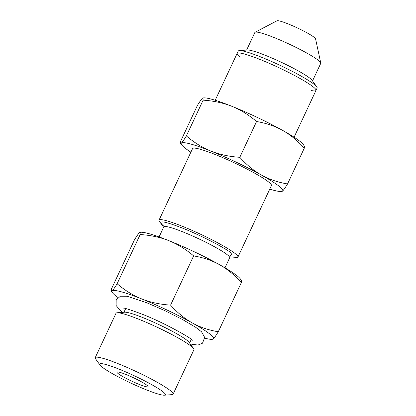 <?xml version="1.0" encoding="UTF-8"?>
<svg xmlns="http://www.w3.org/2000/svg" width="416" height="416" viewBox="0 0 416 416"><rect width="100%" height="100%" fill="white"/><g stroke="black" fill="none" stroke-linecap="round" stroke-linejoin="round"><path stroke-width="0.62" d="M117.993 297.534A56.046 6.245 25.1 0 1 112.434 292.687L111.348 291.158L111.41 289.037L134.467 239.814C136.854 235.919 138.507 233.537 139.433 232.669L140.743 232.253A56.046 6.245 25.1 0 1 169.01 240.713A56.046 6.245 25.1 0 1 219.596 264.722A56.046 6.245 25.1 0 1 240.318 278.897L241.41 280.426L241.348 282.547L218.286 331.77C215.904 335.665 214.245 338.047 213.32 338.915A56.046 6.245 25.1 0 1 212.009 339.331A56.046 6.245 25.1 0 1 204.729 338.161M224.983 267.805L229.679 257.774A36.384 4.056 25.1 0 0 226.777 254.353A36.384 4.056 -154.9 0 0 190.601 235.118A36.384 4.056 -154.9 0 0 163.779 226.907L159.084 236.938M237.916 257.093L271.424 185.562A43.555 4.857 -154.9 0 0 267.946 181.47A43.555 4.857 -154.9 0 0 224.64 158.444A43.555 4.857 -154.9 0 0 192.54 148.616L159.037 220.142A43.555 4.857 -154.9 0 1 191.136 229.97A43.555 4.857 -154.9 0 1 234.437 252.996A43.555 4.857 25.1 0 1 237.916 257.093A43.555 4.857 25.1 0 1 236.766 257.598L229.512 258.138M159.037 220.142A43.555 4.857 -154.9 0 0 159.385 221.348L163.613 227.266M239.372 50.601L247.416 50.003A36.384 4.056 -154.9 0 1 276.463 60.044A36.384 4.056 -154.9 0 1 309.447 77.87A36.384 4.056 25.1 0 1 312.057 80.283L316.748 86.85A43.555 4.857 25.1 0 0 313.622 83.959A43.555 4.857 -154.9 0 0 274.144 62.624A43.555 4.857 -154.9 0 0 239.372 50.601A43.555 4.857 -154.9 0 0 238.217 51.106L215.192 100.261M190.876 152.173A56.046 6.245 25.1 0 1 181.683 144.867A56.046 6.245 25.1 0 1 181.402 143.083A56.046 6.245 25.1 0 1 210.98 151.122A56.046 6.245 25.1 0 1 261.56 175.131A56.046 6.245 25.1 0 1 282.563 191.095A56.046 6.245 25.1 0 1 281.252 191.511A56.046 6.245 25.1 0 1 269.755 189.124M316.748 86.85A43.555 4.857 25.1 0 1 317.101 88.057L294.076 137.207M231.962 106.33A56.046 6.245 25.1 0 1 282.542 130.338A56.046 6.245 25.1 0 1 303.269 144.518L304.356 146.047L304.294 148.169C297.43 140.577 290.181 134.633 282.542 130.338C274.888 126.09 266.23 123.152 256.568 121.519C248.846 114.92 240.64 109.855 231.962 106.33A56.046 6.245 25.1 0 0 203.694 97.874L202.977 97.926L203.133 100.152C213.71 100.854 223.319 102.918 231.962 106.33M202.977 97.926L202.384 98.29C201.458 99.154 199.8 101.54 197.418 105.435L180.653 141.216L180.591 143.338L181.402 143.083C182.328 142.215 183.981 139.833 186.368 135.938C194.168 142.579 202.368 147.644 210.98 151.122C219.7 154.56 229.31 156.619 239.808 157.305C246.672 164.897 253.921 170.841 261.56 175.131C269.22 179.379 277.878 182.322 287.534 183.95L304.294 148.169M239.808 157.305L256.568 121.519M287.534 183.95C285.147 187.845 283.488 190.226 282.563 191.095L281.252 191.511M186.368 135.938L203.133 100.152M255.112 32.25L276.983 20.8A21.382 2.382 -154.9 0 1 293.394 26.13A21.382 2.382 -154.9 0 1 313.846 37.081A21.382 2.382 25.1 0 1 315.567 38.875L320.772 63.008A36.384 4.056 25.1 0 0 317.84 59.951A36.384 4.056 -154.9 0 0 283.041 41.319A36.384 4.056 -154.9 0 0 255.112 32.25A36.384 4.056 -154.9 0 0 254.847 32.505L246.62 50.06M320.772 63.008A36.384 4.056 25.1 0 1 320.746 63.372L312.52 80.928M126.105 374.535A17.124 1.908 25.1 0 1 148.028 386.672A17.124 1.908 25.1 0 1 138.939 384.29A17.124 1.908 25.1 0 1 117.016 372.148A17.124 1.908 25.1 0 1 126.105 374.535M164.377 395.2A36.234 4.04 25.1 0 0 153.598 385.715A36.234 4.04 25.1 0 0 118.945 369.091A36.234 4.04 -154.9 0 0 100.001 365.045A36.234 4.04 -154.9 0 0 146.104 389.735A36.234 4.04 25.1 0 0 164.377 395.2L171.98 394.633A43.004 4.794 25.1 0 0 173.113 394.139L193.908 349.747A43.004 4.794 25.1 0 0 193.56 348.556A43.004 4.794 25.1 0 0 138.845 319.254A43.004 4.794 -154.9 0 0 117.156 312.764A43.004 4.794 -154.9 0 0 116.017 313.264L95.228 357.651A43.004 4.794 -154.9 0 0 95.571 358.842L100.001 365.045M173.113 394.139A43.004 4.794 25.1 0 0 118.056 363.646A43.004 4.794 -154.9 0 0 95.228 357.651M193.56 348.556L189.134 342.358A36.234 4.04 25.1 0 0 143.031 317.668A36.234 4.04 -154.9 0 0 124.753 312.198L117.156 312.764M112.434 292.687A56.046 6.245 25.1 0 1 112.159 290.898A56.046 6.245 25.1 0 1 141.736 298.943A56.046 6.245 25.1 0 1 192.317 322.951A56.046 6.245 25.1 0 1 213.32 338.915L212.009 339.331M140.031 232.31L140.182 234.536L117.125 283.754C124.925 290.399 133.125 295.464 141.736 298.943C150.457 302.375 160.066 304.434 170.565 305.12C177.429 312.718 184.678 318.661 192.317 322.951C199.976 327.2 208.634 330.138 218.286 331.77M140.182 234.536C150.764 235.238 160.373 237.297 169.01 240.713C177.694 244.239 185.895 249.298 193.622 255.902L170.565 305.12M111.348 291.158L112.159 290.898C113.084 290.03 114.738 287.648 117.125 283.754M193.622 255.902C203.278 257.53 211.936 260.473 219.596 264.722C227.235 269.012 234.484 274.955 241.348 282.547M162.443 391.373A36.234 4.04 -154.9 0 0 126.417 372.216A36.234 4.04 -154.9 0 0 99.71 364.042A36.234 4.04 -154.9 0 0 102.601 367.448A36.234 4.04 -154.9 0 0 138.632 386.604A36.234 4.04 -154.9 0 0 165.339 394.784A36.234 4.04 -154.9 0 0 162.443 391.373M229.611 257.145L231.936 253.443C224.151 247.354 200.434 235.206 182.463 228.093C162.708 220.527 156.51 219.903 163.873 226.226M240.136 57.221A43.555 4.857 25.1 0 1 260.744 59.748A43.555 4.857 25.1 0 1 312.515 86.325A43.555 4.857 25.1 0 1 311.173 90.496M181.683 144.867L180.591 143.338M189.592 343.002L191.318 339.316L189.592 343.002M123.963 312.26L125.694 308.573L123.963 312.26M122.725 312.348L120.354 310.549L116.095 305.469L116.173 299.884L120.396 296.234L127.192 296.27L146.552 302.666L164.752 310.591L182.796 319.665L195.79 327.361L201.573 331.833L204.688 337.444L202.498 343.2L197.985 345.067L190.315 344.011M123.287 308.162L123.276 308.162C123.838 307.689 130.073 309.681 141.965 314.127C162.848 322.026 192.754 338.806 193.185 340.907"/></g></svg>
